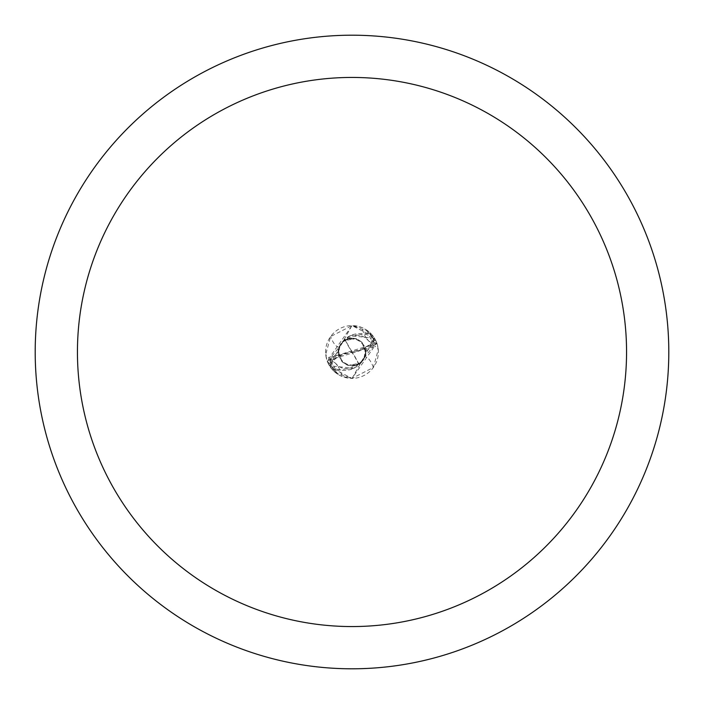 <?xml version="1.0" encoding="UTF-8"?>
<svg xmlns="http://www.w3.org/2000/svg" width="704" height="704" viewBox="0 0 704 704"><rect width="100%" height="100%" fill="white"/><g stroke="black" fill="none" stroke-linecap="round" stroke-linejoin="round"><path stroke-width="0.53" stroke-dasharray="3.52 2.64" d="M364.936 356.752A22.651 22.651 0 0 1 328.838 364.461A3.573 3.573 0 0 0 328.601 364.223A26.391 26.391 0 0 1 326.964 360.36L331.338 358.899A11.352 11.352 0 0 0 339.064 347.248A22.651 22.651 0 0 1 375.162 339.539A3.573 3.573 0 0 0 375.399 339.777L376.781 342.918L366.89 330.202L361.882 327.527L352 325.609A26.391 26.391 0 0 1 378.391 352A26.391 26.391 0 0 1 352 378.391L373.393 367.462L378.277 349.527L377.036 343.64L372.662 345.101A11.352 11.352 0 0 0 364.936 356.752A28.732 9.636 83.5 0 1 373.393 367.462M375.399 339.777A26.391 26.391 0 0 1 377.036 343.64M375.162 339.539A27.262 9.143 -96.5 0 1 367.444 339.68A27.262 9.143 -96.5 0 1 366.379 338.246L369.125 341.458L372.381 343.314L374.387 343.622L376.781 342.918A28.626 9.601 -96.5 0 1 366.89 330.202M352 35.2A316.8 316.8 0 0 1 668.8 352A316.8 316.8 0 0 1 352 668.8A316.8 316.8 0 0 1 35.2 352A316.8 316.8 0 0 1 352 35.2M328.838 364.461A27.262 9.143 83.5 0 1 336.556 364.32A27.262 9.143 83.5 0 1 337.621 365.754A27.262 9.143 83.5 0 1 342.118 376.473L352 378.391A26.391 26.391 0 0 1 325.609 352A26.391 26.391 0 0 1 352 325.609L330.607 336.538L325.723 354.473L326.964 360.36M328.601 364.223L327.219 361.082A28.626 9.601 83.5 0 1 337.11 373.798L342.118 376.473M337.621 365.754L334.875 362.542L331.619 360.686L327.149 360.888L337.11 373.798M339.064 347.248A28.732 9.636 -96.5 0 1 330.607 336.538M366.379 338.246A27.262 9.143 -96.5 0 1 361.882 327.527M363.343 360.114L365.746 353.39L361.918 342.162L355.159 338.545L343.376 341L339.363 346.315L338.756 350.882L331.496 359.392L327.175 360.967L352.009 325.6L373.516 336.697L373.12 346.667L364.065 357.685L363.343 360.122L358.882 364.206L356.752 364.98M358.882 364.206A25.564 6.389 56.3 0 0 352 352A22.862 11.431 172.9 0 0 371.51 334.215L369.952 332.64A26.4 26.4 0 0 0 368.694 331.549L351.947 325.574L329.481 365.754L353.672 368.315L362.534 360.994L365.094 356.47L365.244 353.118L372.504 344.608L376.825 343.033L351.991 378.4L330.484 367.303L330.88 357.333L339.935 346.315L340.657 343.878L345.118 339.794L347.248 339.02M345.118 339.794A25.564 6.389 -123.7 0 0 352 352A22.862 11.431 -7.1 0 0 332.49 369.785L334.048 371.36A26.4 26.4 0 0 0 335.306 372.451L352.053 378.426L374.519 338.246A26.391 26.391 0 0 1 376.825 343.033M374.519 338.246L350.328 335.685L343.042 341.44L348.7 338.422L356.611 338.818L361.02 341.519L365.112 347.16L365.526 355.476L363.625 359.471L357.887 364.681L351.199 367.787L335.43 370.841A25.098 25.098 0 0 1 332.033 367.198A21.833 10.921 172.9 0 1 351.974 352.466A21.833 10.921 172.9 0 1 352.053 352.458A24.622 6.151 -123.7 0 1 358.662 364.32M347.134 338.862L352.801 336.213L368.579 333.159A25.098 25.098 0 0 1 371.967 336.802A21.833 10.921 -7.1 0 1 352.026 351.534A21.833 10.921 -7.1 0 1 351.947 351.542A24.622 6.151 56.3 0 1 345.338 339.68M340.657 343.886L338.254 350.61L342.082 361.838L348.841 365.455L360.624 363L365.094 356.506M346.113 339.319L340.375 344.538L338.474 348.524L337.99 353.056L338.888 356.84L342.989 362.49L347.389 365.182L351.965 366.045L355.3 365.578L360.967 362.56M343.042 341.44L338.906 347.53M356.629 338.8L352.035 337.955L348.7 338.422M365.526 355.476L366.01 350.944L365.112 347.16M356.866 365.138L357.896 364.672M351.947 351.542L352.053 352.458M334.048 371.36L332.033 367.198M335.43 370.841L335.306 372.451M369.952 332.64L371.967 336.802M368.57 333.159L368.694 331.549M338.474 348.524L338.888 356.84M347.389 365.182L355.3 365.578M371.51 334.215A26.4 26.4 0 0 1 373.516 336.697A26.4 26.4 0 0 0 371.51 334.215M332.49 369.785A26.4 26.4 0 0 1 330.484 367.303M329.481 365.754A26.391 26.391 0 0 1 327.175 360.967M372.662 345.101A39.67 13.306 83.5 0 1 378.277 349.527M331.338 358.899A39.67 13.306 -96.5 0 1 325.723 354.473M330.88 357.333L372.504 344.617M373.12 346.667L331.496 359.383M354.332 367.998L350.354 369.239L343.253 368.526L339.768 366.925L336.556 364.32M349.668 336.002L353.646 334.761L360.747 335.474L364.232 337.075L367.444 339.68M339.926 346.315L338.756 352.167L340.085 357.975L343.253 362.12L347.961 364.663L353.302 365.191L357.553 364.126L361.117 361.777L363.95 357.826L365.138 353.778M351.965 366.045L360.624 363M342.989 362.49L348.841 365.455M337.99 353.056L342.082 361.838M340.375 344.538L338.254 350.61M364.637 357.685L364.874 357.104M352.035 337.955L343.376 341M361.011 341.51L355.159 338.545M366.01 350.944L361.918 342.162M363.625 359.462L365.746 353.39M339.363 346.315L339.126 346.896M364.074 357.685L365.244 351.833L363.915 346.025L360.747 341.88L356.039 339.337L350.698 338.809L346.447 339.874L342.883 342.223L340.05 346.174L338.862 350.222"/><path stroke-width="1.06" d="M352 35.2A316.8 316.8 0 0 1 668.8 352A316.8 316.8 0 0 1 352 668.8A316.8 316.8 0 0 1 35.2 352A316.8 316.8 0 0 1 352 35.2M352 77.44A274.56 274.56 0 0 1 626.56 352A274.56 274.56 0 0 1 352 626.56A274.56 274.56 0 0 1 77.44 352A274.56 274.56 0 0 1 352 77.44"/></g></svg>
